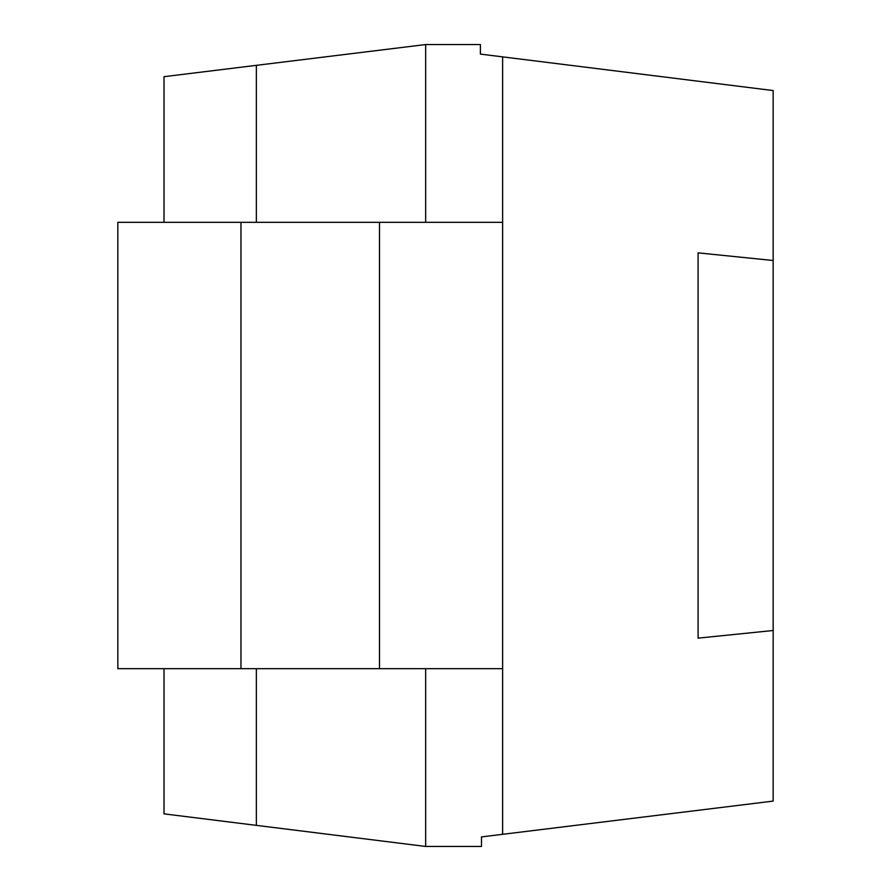 <?xml version="1.0" encoding="UTF-8"?>
<svg xmlns="http://www.w3.org/2000/svg" width="891" height="891" viewBox="0 0 891 891"><rect width="100%" height="100%" fill="white"/><g stroke="black" fill="none" stroke-linecap="round" stroke-linejoin="round"><path stroke-width="1.34" d="M502.624 222.327L502.624 668.673L117.835 668.673L117.835 222.327L502.624 222.327L502.624 56.868L480.383 54.095L480.383 44.55L425.664 44.55L164.011 76.682L164.011 222.327M425.664 668.673L425.664 846.45L164.011 813.862L164.011 668.673M256.363 65.344L256.363 222.327M256.363 668.673L256.363 825.367M425.664 44.55L425.664 222.327M502.624 668.673L502.624 834.31L481.485 836.905L481.485 846.45L425.664 846.45M502.624 56.868L773.165 90.559L773.165 801.098L502.624 834.31M773.165 260.495L698.098 252.866L698.098 638.134L773.165 630.505M240.971 668.673L240.971 222.327M379.488 668.673L379.488 222.327"/></g></svg>
